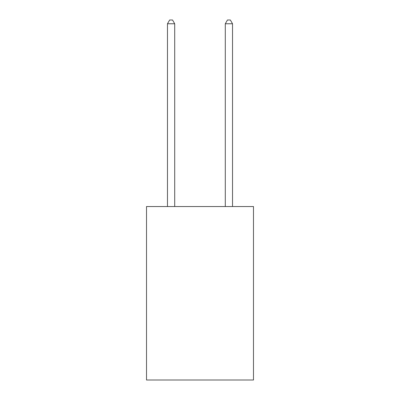 <?xml version="1.0" encoding="UTF-8"?>
<svg xmlns="http://www.w3.org/2000/svg" width="400" height="400" viewBox="0 0 400 400"><rect width="100%" height="100%" fill="white"/><g stroke="black" fill="none" stroke-linecap="round" stroke-linejoin="round"><path stroke-width="0.6" d="M253.485 206.535L253.485 380L146.515 380L146.515 206.535L253.485 206.535M174.705 206.535L174.705 23.76L167.475 23.76L167.475 206.535M167.475 23.76L169.645 20L172.535 20L174.705 23.76M232.525 206.535L232.525 23.76L225.295 23.76L225.295 206.535M225.295 23.76L227.465 20L230.355 20L232.525 23.76"/></g></svg>
